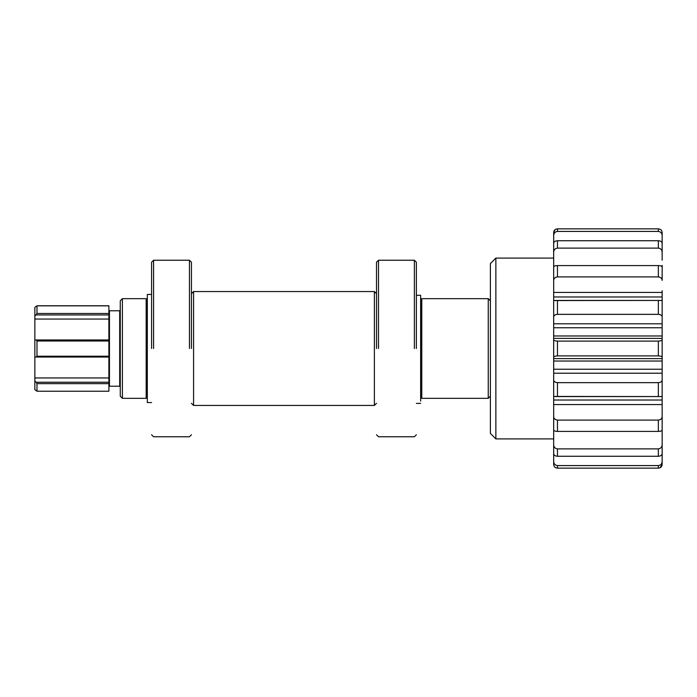 <?xml version="1.0" encoding="UTF-8"?>
<svg xmlns="http://www.w3.org/2000/svg" width="697" height="697" viewBox="0 0 697 697"><rect width="100%" height="100%" fill="white"/><g stroke="black" fill="none" stroke-linecap="round" stroke-linejoin="round"><path stroke-width="1.05" d="M120.267 310.209L119.692 310.775L109.446 310.775L108.88 310.209M120.267 386.791L119.692 386.225L109.446 386.225L108.88 386.791M146.17 298.673L146.884 299.388L146.884 397.612L146.17 398.327L146.17 298.673L122.402 298.673L122.402 398.327L120.267 396.192L120.267 300.808L122.402 298.673M421.066 397.612L421.066 299.388L421.781 298.673L421.781 398.327L421.066 397.612M376.511 293.69L374.376 291.555L193.583 291.555L193.583 405.445L191.44 403.31M376.511 403.31L374.376 405.445L374.376 291.555M191.44 293.69L193.583 291.555M490.392 300.808L488.257 298.673L421.781 298.673M490.392 396.192L488.257 398.327L488.257 298.673M146.17 398.327L122.402 398.327M374.376 405.445L193.583 405.445M488.257 398.327L421.781 398.327M108.88 313.476L108.88 305.835L36.985 305.835L36.985 313.476L108.88 313.476L108.88 314.948L35.93 314.948L34.85 315.907L34.85 307.36L36.985 305.835M108.88 339.962L108.88 340.999L36.985 340.999L36.148 339.962L108.88 339.962L108.88 314.948M108.88 356.211L108.88 357.038L35.93 357.038L36.985 356.211L108.88 356.211L108.88 340.999M108.88 382.244L108.88 383.664L36.985 383.664L36.148 382.244L108.88 382.244L108.88 357.038M36.148 382.244L34.85 381.093L34.85 389.64L36.985 391.235L108.88 391.235L108.88 383.664M36.985 305.765L108.88 305.765L108.88 306.41M36.985 383.664L36.985 391.235M35.93 314.948L36.985 313.476M34.85 381.093L34.85 315.907M35.93 357.038L34.85 357.038M36.985 340.999L36.985 356.211M34.85 339.962L36.148 339.962M34.85 319.052L108.88 319.052M108.88 377.948L34.85 377.948M376.511 348.5L376.511 262.229L376.511 348.5M378.506 348.5L378.506 260.242L378.506 348.5M416.37 348.5L416.37 262.229L416.37 348.5M414.375 348.5L414.375 260.242L414.375 348.5M151.58 402.544L147.311 402.544L147.311 294.456L151.58 294.456M662.15 306.009L662.15 323.791L662.15 306.009M662.15 338.881L662.15 327.756L553.671 327.756L553.671 300.573L660.625 300.442L555.195 300.442M662.15 338.576L662.15 358.424M553.671 369.244L662.15 369.244L662.15 390.991L662.15 373.209L553.671 373.209L553.671 338.576M495.863 438.901L490.392 433.429L490.392 263.571L495.863 258.099L495.863 438.901L553.671 438.901M553.671 304.206L553.671 267.099C553.845 266.158 555.108 265.644 557.469 265.583L557.469 276.909L658.351 276.909C660.712 277.214 661.976 278.373 662.15 280.403L662.15 267.099C661.984 266.158 660.721 265.653 658.351 265.583L557.469 265.583M553.671 278.669L553.671 292.426L662.15 292.426L662.15 296.983L553.671 296.983M662.15 339.822C661.984 340.519 660.721 340.946 658.351 341.103L557.469 341.103C555.108 340.955 553.845 340.519 553.671 339.822L553.671 327.756M553.671 306.009L553.671 323.791L662.15 323.791L662.15 327.756M662.15 358.136L662.15 361.029L553.671 361.029M553.671 400.017L662.15 400.017L662.15 429.901C661.976 430.842 660.712 431.356 658.351 431.417L557.469 431.417C555.108 431.347 553.845 430.842 553.671 429.901L553.671 392.794M555.195 396.558L660.625 396.558L553.671 396.427L553.671 373.209L553.671 390.991M662.15 404.574L553.671 404.574L553.671 418.331M495.863 258.099L553.671 258.099M662.15 252.131L662.15 243.453C661.984 241.798 660.721 240.892 658.351 240.726L557.469 240.726C555.108 240.892 553.845 241.798 553.671 243.453L553.671 252.131C553.845 249.779 555.108 248.446 557.469 248.115L658.351 248.115C660.712 248.437 661.976 249.779 662.15 252.131L662.15 260.155M658.351 231.43L658.351 228.86C660.721 229.113 661.984 230.315 662.15 232.467L662.15 235.481C661.976 233.086 660.712 231.735 658.351 231.43L557.469 231.43C555.108 231.735 553.845 233.086 553.671 235.481L553.671 232.467L555.187 229.583M658.351 228.86L557.469 228.86C555.108 229.113 553.845 230.315 553.671 232.467L553.671 232.467M553.671 267.822L553.671 252.131M553.671 358.424L553.671 357.178C553.845 356.481 555.108 356.054 557.469 355.897L658.351 355.897C660.712 356.045 661.976 356.481 662.15 357.178M662.15 429.178L662.15 453.547C661.976 455.202 660.712 456.108 658.351 456.274L557.469 456.274C555.108 456.108 553.845 455.202 553.671 453.547L553.671 429.178M662.15 446.934L662.15 464.533C661.976 466.685 660.712 467.887 658.351 468.14L557.469 468.14C555.108 467.887 553.845 466.685 553.671 464.533L553.671 446.934M553.671 246.616L553.671 232.476L553.671 246.616M553.671 250.066L553.671 235.481M662.15 232.476L662.15 246.616L662.15 232.476M662.15 400.017L662.15 392.794M662.15 373.209L662.15 396.427L660.625 396.558M662.15 369.244L662.15 361.029M662.15 323.791L662.15 300.573L660.625 300.442M662.15 304.206L662.15 296.983M662.15 292.426L662.15 290.727M662.15 267.822L662.15 265.383M662.15 250.066L662.15 235.481M553.671 280.403C553.845 278.382 555.108 277.214 557.469 276.909M662.15 316.882C661.976 315.436 660.712 314.582 658.351 314.347L557.469 314.347C555.108 314.591 553.845 315.436 553.671 316.882M662.15 380.118C661.984 381.564 660.721 382.409 658.351 382.653L557.469 382.653C555.108 382.418 553.845 381.564 553.671 380.118M662.15 416.597C661.984 418.618 660.721 419.786 658.351 420.091L557.469 420.091C555.108 419.786 553.845 418.627 553.671 416.597M662.15 444.869C661.984 447.221 660.721 448.554 658.351 448.885L557.469 448.885C555.108 448.563 553.845 447.221 553.671 444.869M662.15 461.519C661.984 463.914 660.721 465.265 658.351 465.57L557.469 465.57C555.108 465.265 553.845 463.914 553.671 461.519M662.15 464.533L660.007 467.783M151.58 348.5L151.58 262.229L151.58 348.5M153.575 348.5L153.575 260.242L153.575 348.5M191.44 348.5L191.44 262.229L191.44 348.5M189.453 348.5L189.453 260.242L189.453 348.5M420.639 401.106L420.639 295.284L416.37 295.284M119.692 386.225L119.692 310.775M109.446 310.775L109.446 386.225M557.469 240.726L557.469 248.115M658.351 248.115L658.351 240.726M557.469 228.86L557.469 231.43M658.351 276.909L658.351 265.583M557.469 300.451L557.469 314.347M658.351 314.347L658.351 300.451M557.469 341.103L557.469 355.897M658.351 355.897L658.351 341.103M557.469 382.653L557.469 396.549M658.351 396.549L658.351 382.653M557.469 420.091L557.469 431.417M658.351 431.417L658.351 420.091M557.469 448.885L557.469 456.274M658.351 456.274L658.351 448.885M557.469 465.57L557.469 468.14M658.351 468.14L658.351 465.57M553.671 335.971L662.15 335.971M376.511 262.229L378.506 260.242L414.375 260.242L416.37 262.229M376.511 434.771L378.506 436.758L414.375 436.758L416.37 434.771M662.15 358.615L553.671 358.615M553.671 338.385L662.15 338.385M151.58 262.229L153.575 260.242L189.453 260.242L191.44 262.229M151.58 434.771L153.575 436.758L189.453 436.758L191.44 434.771M416.37 403.371L420.639 403.371"/></g></svg>
